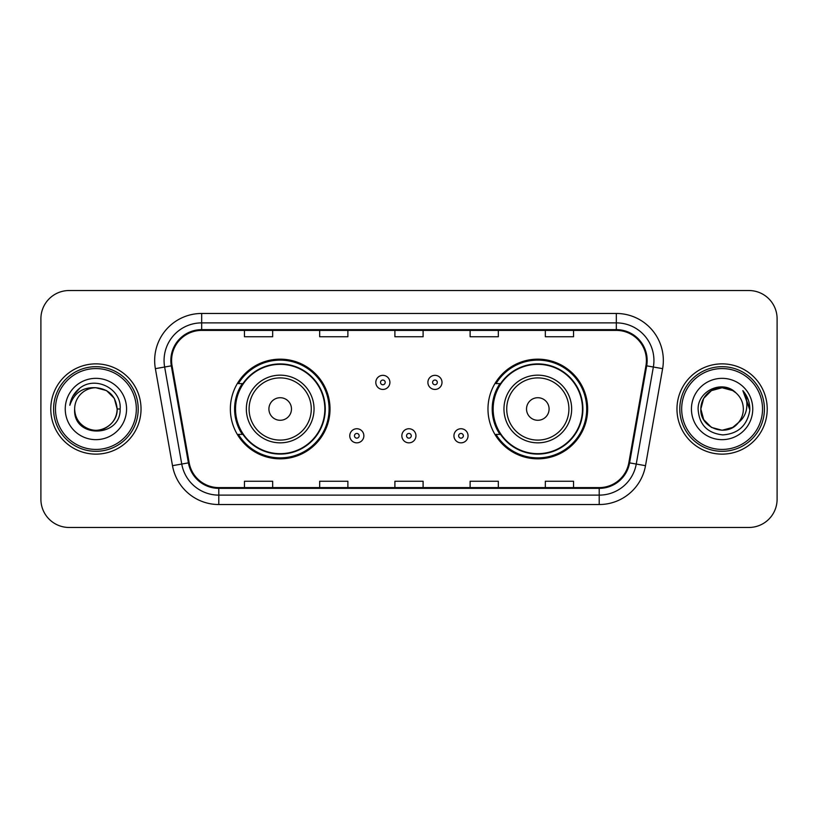 <?xml version="1.0" encoding="UTF-8"?>
<svg xmlns="http://www.w3.org/2000/svg" width="818" height="818" viewBox="0 0 818 818"><rect width="100%" height="100%" fill="white"/><g stroke="black" fill="none" stroke-linecap="round" stroke-linejoin="round"><path stroke-width="1.23" d="M487.978 409A49.837 49.837 0 0 0 537.815 458.837A49.837 49.837 0 0 0 587.641 409A49.837 49.837 0 0 0 537.815 359.163A49.837 49.837 0 0 0 487.978 409M230.359 409A49.837 49.837 0 0 0 280.185 458.837A49.837 49.837 0 0 0 330.022 409A49.837 49.837 0 0 0 280.185 359.163A49.837 49.837 0 0 0 230.359 409M242.312 434.389A45.603 45.603 0 0 1 242.312 383.611M499.931 434.389A45.603 45.603 0 0 1 499.931 383.611M40.9 318.734L40.9 499.266A28.211 28.211 0 0 0 69.111 527.467L748.889 527.467A28.211 28.211 0 0 0 777.1 499.266L777.1 318.734A28.211 28.211 0 0 0 748.889 290.533L69.111 290.533A28.211 28.211 0 0 0 40.9 318.734L40.9 499.266M50.777 409A45.133 45.133 0 0 0 95.9 454.133A45.133 45.133 0 0 0 141.033 409A45.133 45.133 0 0 0 95.9 363.867A45.133 45.133 0 0 0 50.777 409A45.133 45.133 0 0 0 95.9 454.133A45.133 45.133 0 0 0 141.033 409A45.133 45.133 0 0 0 95.9 363.867A45.133 45.133 0 0 0 50.777 409M676.967 409A45.133 45.133 0 0 0 722.1 454.133A45.133 45.133 0 0 0 767.223 409A45.133 45.133 0 0 0 722.1 363.867A45.133 45.133 0 0 0 676.967 409A45.133 45.133 0 0 0 722.1 454.133A45.133 45.133 0 0 0 767.223 409A45.133 45.133 0 0 0 722.1 363.867A45.133 45.133 0 0 0 676.967 409M171.596 360.482A30.092 30.092 0 0 1 201.678 330.4L616.322 330.4A30.092 30.092 0 0 1 645.954 365.707L628.837 462.743A30.092 30.092 0 0 1 599.216 487.6L218.784 487.6A30.092 30.092 0 0 1 189.162 462.743L172.046 365.707A30.092 30.092 0 0 1 171.596 360.482M170.839 360.482A30.839 30.839 0 0 0 171.31 365.84L188.416 462.876A30.839 30.839 0 0 0 218.784 488.356L599.216 488.356A30.839 30.839 0 0 0 629.584 462.876L646.69 365.84A30.839 30.839 0 0 0 616.322 329.644L201.678 329.644A30.839 30.839 0 0 0 170.839 360.482M155.379 368.652A47.015 47.015 0 0 1 201.678 313.468L616.322 313.468A47.015 47.015 0 0 1 662.621 368.652L645.504 465.677A47.015 47.015 0 0 1 599.216 504.532L218.784 504.532A47.015 47.015 0 0 1 172.496 465.677L155.379 368.652L164.643 367.016A37.608 37.608 0 0 1 201.678 322.875L616.322 322.875A37.608 37.608 0 0 1 653.357 367.016L636.251 464.051A37.608 37.608 0 0 1 599.216 495.125L218.784 495.125A37.608 37.608 0 0 1 181.749 464.051L164.643 367.016A37.608 37.608 0 0 1 164.07 360.482M748.889 290.533L69.111 290.533M69.111 527.467L748.889 527.467M777.1 499.266L777.1 318.734M394.9 330.4L394.9 336.76L423.1 336.76L423.1 330.4M319.674 330.4L319.674 336.76L347.885 336.76L347.885 330.4M244.459 330.4L244.459 336.76L272.67 336.76L272.67 330.4M470.115 330.4L470.115 336.76L498.326 336.76L498.326 330.4M545.33 330.4L545.33 336.76L573.541 336.76L573.541 330.4M423.1 487.6L423.1 481.24L394.9 481.24L394.9 487.6M347.885 487.6L347.885 481.24L319.674 481.24L319.674 487.6M272.67 487.6L272.67 481.24L244.459 481.24L244.459 487.6M498.326 487.6L498.326 481.24L470.115 481.24L470.115 487.6M573.541 487.6L573.541 481.24L545.33 481.24L545.33 487.6M136.33 409A40.43 40.43 0 0 0 95.9 368.57A40.43 40.43 0 0 0 55.471 409A40.43 40.43 0 0 0 95.9 449.43A40.43 40.43 0 0 0 136.33 409M138.211 409A42.311 42.311 0 0 0 95.9 366.689A42.311 42.311 0 0 0 53.589 409A42.311 42.311 0 0 0 95.9 451.311A42.311 42.311 0 0 0 138.211 409M120.144 409L117.158 409L114.316 398.376L106.534 390.595L95.9 387.742C108.814 389 115.9 396.086 117.158 409L114.316 398.376L106.534 390.595L95.9 387.742L106.534 390.595L114.316 398.376L117.158 409L114.316 398.376L106.534 390.595L95.9 387.742L106.534 390.595L114.316 398.376L117.158 409C116.872 417.016 113.324 423.151 106.534 427.405C93.283 435.892 73.927 424.716 74.653 409C72.669 438.704 121.095 438.019 120.144 409C121.78 388.673 95.379 375.503 79.745 388.192C74.213 392.62 70.91 398.315 69.827 405.278C74.203 392.804 82.894 386.965 95.9 387.742L106.534 390.595L114.316 398.376L117.158 409C117.884 424.716 98.528 435.892 85.276 427.405C78.477 423.151 74.939 417.016 74.653 409C73.927 424.716 93.283 435.892 106.534 427.405C113.324 423.151 116.872 417.016 117.158 409C116.872 417.016 113.324 423.151 106.534 427.405C93.283 435.892 73.927 424.716 74.653 409C74.939 417.016 78.477 423.151 85.276 427.405C98.528 435.892 117.884 424.716 117.158 409C117.884 424.716 98.528 435.892 85.276 427.405C78.477 423.151 74.939 417.016 74.653 409A21.258 21.258 0 0 1 95.9 387.742L106.534 390.595L114.316 398.376L117.158 409A21.258 21.258 0 0 0 117.148 408.223M65.246 409A30.655 30.655 0 0 0 95.9 439.655A30.655 30.655 0 0 0 126.565 409A30.655 30.655 0 0 0 95.9 378.345A30.655 30.655 0 0 0 65.246 409M72.935 396.096L79.745 388.192M291.474 409A11.278 11.278 0 0 0 280.185 397.722A11.278 11.278 0 0 0 268.907 409A11.278 11.278 0 0 0 280.185 420.278A11.278 11.278 0 0 0 291.474 409M314.04 409A33.845 33.845 0 0 0 280.185 375.155A33.845 33.845 0 0 0 246.341 409A33.845 33.845 0 0 0 280.185 442.845A33.845 33.845 0 0 0 314.04 409A33.845 33.845 0 0 1 280.185 442.845A33.845 33.845 0 0 1 246.341 409M324.848 409A44.663 44.663 0 0 0 280.185 364.337A44.663 44.663 0 0 0 235.523 409A44.663 44.663 0 0 0 280.185 453.663A44.663 44.663 0 0 0 324.848 409M329.081 409A48.896 48.896 0 0 1 238.406 434.389L242.936 434.389A45.082 45.082 0 0 0 325.267 409.112A45.082 45.082 0 0 0 242.936 383.611L238.406 383.611A48.896 48.896 0 0 1 329.081 409M549.093 409A11.278 11.278 0 0 0 537.815 397.722A11.278 11.278 0 0 0 526.526 409A11.278 11.278 0 0 0 537.815 420.278A11.278 11.278 0 0 0 549.093 409M571.659 409A33.845 33.845 0 0 0 537.815 375.155A33.845 33.845 0 0 0 503.96 409A33.845 33.845 0 0 0 537.815 442.845A33.845 33.845 0 0 0 571.659 409A33.845 33.845 0 0 1 537.815 442.845A33.845 33.845 0 0 1 503.96 409M582.477 409A44.663 44.663 0 0 0 537.815 364.337A44.663 44.663 0 0 0 493.152 409A44.663 44.663 0 0 0 537.815 453.663A44.663 44.663 0 0 0 582.477 409M586.7 409A48.896 48.896 0 0 1 496.025 434.389L500.555 434.389A45.082 45.082 0 0 0 582.897 409.112A45.082 45.082 0 0 0 500.555 383.611L496.025 383.611A48.896 48.896 0 0 1 586.7 409M732.723 427.405A21.258 21.258 0 0 0 738.46 422.558L732.723 427.405L722.1 430.258L711.466 427.405L703.685 419.624L700.842 409L703.685 398.376L711.466 390.595L722.1 387.742L732.723 390.595L736.016 392.937C722.979 379.266 697.866 390.534 698.102 409C699.063 424.522 707.284 433.162 722.785 434.91C738.04 433.806 747.038 425.697 749.769 410.595L749.82 409C749.738 402.027 747.417 395.912 742.856 390.636C746.323 396.321 747.55 402.446 746.517 409C745.587 414.47 742.897 419 738.46 422.558L738.03 423.07C726.537 437.804 699.748 427.896 700.842 409L703.685 419.624L711.466 427.405L722.1 430.258L732.723 427.405L738.46 422.558L733.695 426.812M762.529 409A40.43 40.43 0 0 0 722.1 368.57A40.43 40.43 0 0 0 681.67 409A40.43 40.43 0 0 0 722.1 449.43A40.43 40.43 0 0 0 762.529 409M764.411 409A42.311 42.311 0 0 0 722.1 366.689A42.311 42.311 0 0 0 679.789 409A42.311 42.311 0 0 0 722.1 451.311A42.311 42.311 0 0 0 764.411 409M738.46 422.558C741.67 418.611 743.296 414.092 743.347 409C743.225 402.589 740.781 397.231 736.016 392.937M691.435 409A30.655 30.655 0 0 0 722.1 439.655A30.655 30.655 0 0 0 752.754 409A30.655 30.655 0 0 0 722.1 378.345A30.655 30.655 0 0 0 691.435 409M732.723 390.595A21.258 21.258 0 0 0 700.842 409M743.061 390.871L749.799 409.808L742.856 390.636L748.388 400.237M742.856 390.636L749.82 409M389.91 382.395A7.055 7.055 0 0 1 382.865 389.44A7.055 7.055 0 0 1 375.81 382.395A7.055 7.055 0 0 1 382.865 375.339A7.055 7.055 0 0 1 389.91 382.395A7.055 7.055 0 0 0 382.865 375.339A7.055 7.055 0 0 0 375.81 382.395M442.006 382.395A7.055 7.055 0 0 1 434.951 389.44A7.055 7.055 0 0 1 427.896 382.395A7.055 7.055 0 0 1 434.951 375.339A7.055 7.055 0 0 1 442.006 382.395A7.055 7.055 0 0 0 434.951 375.339A7.055 7.055 0 0 0 427.896 382.395M349.767 435.8A7.055 7.055 0 0 1 356.822 428.744A7.055 7.055 0 0 1 363.867 435.8A7.055 7.055 0 0 1 356.822 442.845A7.055 7.055 0 0 1 349.767 435.8A7.055 7.055 0 0 0 356.822 442.845A7.055 7.055 0 0 0 363.867 435.8M401.853 435.8A7.055 7.055 0 0 1 408.908 428.744A7.055 7.055 0 0 1 415.953 435.8A7.055 7.055 0 0 1 408.908 442.845A7.055 7.055 0 0 1 401.853 435.8A7.055 7.055 0 0 0 408.908 442.845A7.055 7.055 0 0 0 415.953 435.8M453.939 435.8A7.055 7.055 0 0 1 460.994 428.744A7.055 7.055 0 0 1 468.049 435.8A7.055 7.055 0 0 1 460.994 442.845A7.055 7.055 0 0 1 453.939 435.8A7.055 7.055 0 0 0 460.994 442.845A7.055 7.055 0 0 0 468.049 435.8M616.322 313.468L616.322 329.644M164.643 367.016L171.31 365.84M218.784 504.532L218.784 488.356M599.216 488.356L599.216 504.532M629.584 462.876L645.504 465.677M172.496 465.677L188.416 462.876M646.69 365.84L662.621 368.652M201.678 313.468L201.678 329.644M311.28 409A31.094 31.094 0 0 0 280.185 377.906A31.094 31.094 0 0 0 249.091 409A31.094 31.094 0 0 0 280.185 440.094A31.094 31.094 0 0 0 311.28 409M568.909 409A31.094 31.094 0 0 0 537.815 377.906A31.094 31.094 0 0 0 506.72 409A31.094 31.094 0 0 0 537.815 440.094A31.094 31.094 0 0 0 568.909 409M380.513 382.395A2.352 2.352 0 0 0 382.865 384.746A2.352 2.352 0 0 0 385.217 382.395A2.352 2.352 0 0 0 382.865 380.043A2.352 2.352 0 0 0 380.513 382.395M432.599 382.395A2.352 2.352 0 0 0 434.951 384.746A2.352 2.352 0 0 0 437.303 382.395A2.352 2.352 0 0 0 434.951 380.043A2.352 2.352 0 0 0 432.599 382.395M359.163 435.8A2.352 2.352 0 0 0 356.822 433.448A2.352 2.352 0 0 0 354.47 435.8A2.352 2.352 0 0 0 356.822 438.151A2.352 2.352 0 0 0 359.163 435.8M411.26 435.8A2.352 2.352 0 0 0 408.908 433.448A2.352 2.352 0 0 0 406.556 435.8A2.352 2.352 0 0 0 408.908 438.151A2.352 2.352 0 0 0 411.26 435.8M463.346 435.8A2.352 2.352 0 0 0 460.994 433.448A2.352 2.352 0 0 0 458.642 435.8A2.352 2.352 0 0 0 460.994 438.151A2.352 2.352 0 0 0 463.346 435.8"/></g></svg>
